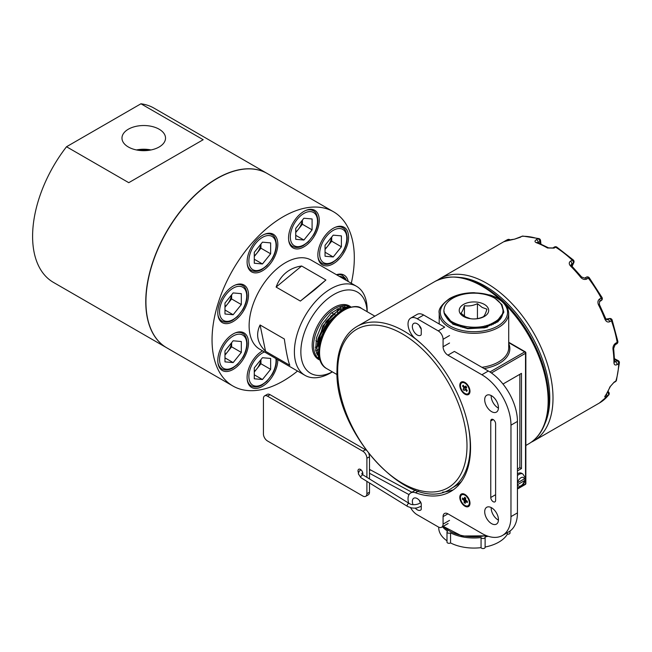 <?xml version="1.0" encoding="UTF-8"?>
<svg xmlns="http://www.w3.org/2000/svg" width="652" height="652" viewBox="0 0 652 652"><rect width="100%" height="100%" fill="white"/><g stroke="black" fill="none" stroke-linecap="round" stroke-linejoin="round"><path stroke-width="0.98" d="M149.047 150.294A20.636 11.915 0 0 0 138.444 150.294M159.145 146.993A21.777 12.575 0 0 0 165.526 138.102A21.777 12.575 0 0 0 152.079 126.488A21.777 12.575 0 0 0 128.346 129.21A21.777 12.575 0 0 0 121.973 138.102A21.777 12.575 0 0 0 135.412 149.715A21.777 12.575 0 0 0 159.145 146.993M151.003 149.952A21.777 12.575 0 0 0 136.488 149.952M267.279 173.53A100.595 58.077 120 0 0 267.198 173.489A100.595 58.077 120 0 0 189.675 200.441A100.595 58.077 120 0 0 145.771 301.672A100.595 58.077 120 0 0 166.602 347.728A100.595 58.077 120 0 0 166.684 347.777M267.198 173.489L154.035 108.15A100.595 58.077 120 0 0 140.946 103.782L66.52 146.749A100.595 58.077 120 0 0 32.6 236.342A100.595 58.077 120 0 0 53.431 282.389L166.602 347.728M66.52 146.749L128.762 182.682L203.188 139.715L140.946 103.782M217.792 312.699A21.72 12.543 120 0 0 222.291 322.642A21.72 12.543 120 0 0 239.023 316.823A21.72 12.543 120 0 0 248.51 294.965A21.72 12.543 120 0 0 244.011 285.022A21.72 12.543 120 0 0 227.271 290.841A21.72 12.543 120 0 0 217.792 312.699M247.1 261.933A21.72 12.543 120 0 0 251.599 271.876A21.72 12.543 120 0 0 268.339 266.057A21.72 12.543 120 0 0 277.817 244.198A21.72 12.543 120 0 0 273.318 234.255A21.72 12.543 120 0 0 256.578 240.075A21.72 12.543 120 0 0 247.1 261.933M288.551 237.996A21.72 12.543 120 0 0 293.05 247.939A21.72 12.543 120 0 0 309.79 242.12A21.72 12.543 120 0 0 319.268 220.27A21.72 12.543 120 0 0 314.769 210.327A21.72 12.543 120 0 0 298.029 216.138A21.72 12.543 120 0 0 288.551 237.996M317.858 254.924A21.72 12.543 120 0 0 322.357 264.867A21.72 12.543 120 0 0 339.097 259.048A21.72 12.543 120 0 0 348.575 237.189A21.72 12.543 120 0 0 344.077 227.246A21.72 12.543 120 0 0 327.345 233.066A21.72 12.543 120 0 0 317.858 254.924M262.536 350.833A21.72 12.543 120 0 0 247.1 377.484A21.72 12.543 120 0 0 251.599 387.427A21.72 12.543 120 0 0 268.339 381.607A21.72 12.543 120 0 0 277.817 359.749A21.72 12.543 120 0 0 277.817 359.659M217.792 360.564A21.72 12.543 120 0 0 222.291 370.507A21.72 12.543 120 0 0 239.023 364.688A21.72 12.543 120 0 0 248.51 342.83A21.72 12.543 120 0 0 244.011 332.887A21.72 12.543 120 0 0 227.271 338.706A21.72 12.543 120 0 0 217.792 360.564M351.289 283.278A100.595 58.077 120 0 0 354.313 257.809A100.595 58.077 120 0 0 333.482 211.753L267.361 173.579A100.595 58.077 120 0 0 189.838 200.531A100.595 58.077 120 0 0 145.926 301.77A100.595 58.077 120 0 0 166.765 347.818L232.886 385.992A100.595 58.077 120 0 0 297.532 371.037M333.482 211.753A100.595 58.077 120 0 0 255.959 238.705A100.595 58.077 120 0 0 212.047 339.945A100.595 58.077 120 0 0 232.886 385.992M348.233 281.509A21.72 12.543 120 0 0 344.077 275.111A21.72 12.543 120 0 0 336.456 274.712M224.973 354.492A11.565 6.675 120 0 0 227.54 351.909A11.565 6.675 120 0 0 231.533 342.797M233.147 340.792L241.322 341.526L241.322 352.422L233.147 362.593L224.973 361.868L224.973 350.963L233.147 340.792M241.322 352.422L231.623 346.823L231.623 342.691M231.623 346.823L224.973 355.104M224.973 357.875L233.147 362.593M224.973 306.627A11.565 6.675 120 0 0 227.54 304.044A11.565 6.675 120 0 0 231.533 294.932M233.147 292.927L241.322 293.661L241.322 304.565L233.147 314.737L224.973 314.003L224.973 303.098L233.147 292.927M241.322 304.565L231.623 298.958L231.623 294.826M231.623 298.958L224.973 307.239M224.973 310.01L233.147 314.737M254.28 255.861A11.565 6.675 120 0 0 256.847 253.278A11.565 6.675 120 0 0 260.849 244.166M262.454 242.161L270.637 242.894L270.637 253.791L262.454 263.97L254.28 263.237L254.28 252.332L262.454 242.161M270.637 253.791L260.939 248.192L260.939 244.06M260.939 248.192L254.28 256.472M254.28 259.243L262.454 263.97M295.731 231.933A11.565 6.675 120 0 0 298.298 229.349A11.565 6.675 120 0 0 302.3 220.237M303.905 218.233L312.088 218.958L312.088 229.863L303.905 240.034L295.731 239.308L295.731 228.404L303.905 218.233M312.088 229.863L302.389 224.264L302.389 220.123M302.389 224.264L295.731 232.536M295.731 235.315L303.905 240.034M325.046 248.852A11.565 6.675 120 0 0 327.606 246.269A11.565 6.675 120 0 0 331.607 237.157M333.221 235.152L341.395 235.885L341.395 246.79L333.221 256.961L325.046 256.228L325.046 245.323L333.221 235.152M341.395 246.79L331.697 241.183L331.697 237.051M331.697 241.183L325.046 249.463M325.046 252.234L333.221 256.961M254.28 371.412A11.565 6.675 120 0 0 256.847 368.836A11.565 6.675 120 0 0 260.849 359.717M262.454 357.72L270.637 358.445L270.637 369.35L262.454 379.521L254.28 378.788L254.28 367.891L262.454 357.72M270.637 369.35L260.939 363.751L260.939 359.611M260.939 363.751L254.28 372.023M254.28 374.802L262.454 379.521M316.921 354.908A36.365 20.994 120 0 0 317.948 354.386M318.152 354.28A36.365 20.994 120 0 0 318.958 353.832M316.318 353.286A36.365 20.994 120 0 0 317.467 352.642M317.687 352.512A36.365 20.994 120 0 0 318.893 351.762M342.985 309.594A36.365 20.994 120 0 0 343.009 308.209A36.365 20.994 120 0 0 343.009 308.127M340.89 311.371A30.856 17.816 120 0 0 340.882 310.89M340.874 310.572A30.856 17.816 120 0 0 340.776 308.983M340.752 308.698A30.856 17.816 120 0 0 340.556 307.271M315.364 347.255A26.292 15.183 120 0 0 316.896 346.652A26.292 15.183 -60 0 1 315.364 347.255M317.19 346.522A26.292 15.183 120 0 0 318.82 345.69A26.292 15.183 -60 0 1 317.19 346.522M337.663 313.808A26.292 15.183 120 0 0 337.663 313.343A26.292 15.183 120 0 0 337.663 312.919A26.292 15.183 -60 0 1 337.663 313.808M344.786 308.958A36.365 20.994 120 0 0 344.753 307.671M344.737 307.451A36.365 20.994 120 0 0 344.655 306.326M337.654 312.552A26.292 15.183 120 0 0 337.516 310.735A26.292 15.183 -60 0 1 337.654 312.552M337.475 310.417A26.292 15.183 120 0 0 337.19 308.795A26.292 15.183 -60 0 1 337.475 310.417M315.739 350.898A30.856 17.816 120 0 0 317.068 350.32M317.32 350.197A30.856 17.816 120 0 0 318.738 349.456L319.773 339.822L327.948 322.349L341.004 310.507L345.478 308.763M343.009 307.874A36.365 20.994 120 0 0 342.968 306.587M517.435 475.577A7.661 4.425 -60 0 1 519.041 474.379A7.661 4.425 -60 0 1 522.871 473.996L525.178 477.574L524.363 478.87L517.598 482.765A4.914 2.836 120 0 1 520.981 477.737A4.914 2.836 120 0 1 524.363 478.87M524.697 478.633A7.62 4.401 -60 0 1 524.689 478.674L525.178 479.709C524.615 482.887 523.026 485.324 520.41 487.02L517.435 487.859M517.435 484.721L524.363 480.736L525.178 479.709M522.871 473.996L521.576 473.254A7.661 4.425 120 0 0 517.745 473.629A7.661 4.425 120 0 0 517.435 473.817M445.829 316.024A28.843 16.65 0 0 0 454.248 324.476M483.841 327.964A28.843 16.65 0 0 0 487.663 326.97M517.435 470.899L521.478 468.568L521.478 373.36L502.977 384.036L519.864 374.289L519.864 467.631L521.478 468.568M467.419 422.203A93.741 54.124 60 0 1 470.231 445.878A93.741 54.124 60 0 1 450.817 488.796L458.372 484.167L458.103 485.846M499.945 319.537A28.843 16.65 0 0 0 502.79 312.667A28.843 16.65 0 0 0 502.79 312.561M517.435 482.863L524.689 478.674M599.4 301.615A2.29 1.32 -120 0 0 599.571 301.55A2.29 1.32 -120 0 0 599.612 298.983C597.794 300.401 597.444 302.406 598.577 305.006L599.367 304.443L605.708 318.551A2.29 0.481 158.7 0 1 604.974 319.252C606.132 321.729 607.745 322.536 609.807 321.672L611.421 320.743A93.741 54.124 -120 0 1 617.183 342.341L615.561 343.27C613.646 344.696 612.782 346.701 612.978 349.276A2.29 1.076 172.1 0 0 613.654 348.364L614.624 361.746A2.29 1.312 179.9 0 1 613.956 362.675C614.111 364.875 615.162 365.519 617.11 364.607L618.732 363.669A93.741 54.124 -120 0 1 615.806 381.135L614.192 382.064L609.889 386.954A2.29 1.695 -158.7 0 0 610.5 386.261L605.643 395.471A2.29 1.801 -145.2 0 1 605.17 395.903C604.331 397.207 604.828 397.345 606.678 396.326A2.29 1.32 -120 0 0 606.572 394.077M571.584 265.804L571.054 264.753L571.625 264.166A2.29 1.32 -120 0 0 570.614 261.069C568.846 262.397 568.813 264.036 570.524 265.992A2.29 0.782 135 0 1 571.584 265.804L581.617 276.994A2.29 0.489 141.1 0 0 580.639 277.271C582.538 279.341 584.559 279.928 586.718 279.04L588.332 278.102A93.741 54.124 -120 0 1 601.234 298.054L599.612 298.983M540.125 243.628L539.905 241.484L538.291 242.414A2.29 1.32 -120 0 0 536.327 239.691C534.558 240.881 534.567 241.884 536.351 242.691A2.29 1.524 110.7 0 1 537.435 242.552L548.617 247.874A2.29 1.32 119.9 0 0 547.476 247.988L554.029 248.119L555.643 247.189A93.741 54.124 -120 0 1 572.228 260.14L570.614 261.069M505.675 241.175A2.29 1.858 68.9 0 0 505.43 241.248L514.958 239.04A2.29 1.801 84.6 0 0 514.355 239.235L522.122 236.268A93.741 54.124 -120 0 1 537.949 238.754L536.327 239.691M507.003 240.686A2.29 1.32 -120 0 0 505.952 240.572C504.118 241.615 503.874 241.876 505.218 241.346A2.29 1.858 68.9 0 1 505.43 241.248L505.161 241.37M605.708 318.551L607.004 319.806L609.107 318.698L606.067 319.219M442.472 526.767A35.208 20.326 0 0 0 447.639 531.168A2.054 1.19 0 0 0 446.995 532.032A2.054 1.19 0 0 0 447.598 532.871A2.054 1.19 0 0 0 450.548 532.847A35.208 20.326 0 0 0 481.062 537.566A2.054 1.19 0 0 0 481.608 538.136A2.054 1.19 0 0 0 483.849 538.389A2.054 1.19 0 0 0 485.121 537.297A2.054 1.19 0 0 0 485.031 536.955A35.208 20.326 0 0 0 488.144 536.262M446.995 532.032L446.995 542.114A2.054 1.19 0 0 0 447.598 542.953A2.054 1.19 0 0 0 450.548 542.929A35.208 20.326 0 0 0 481.062 547.647A2.054 1.19 0 0 0 481.608 548.218A2.054 1.19 0 0 0 483.849 548.471A2.054 1.19 0 0 0 485.121 547.378L485.121 537.297M450.548 532.847L450.548 542.929M438.739 527.166L438.739 527.737A35.208 20.326 0 0 0 446.995 540.818M481.062 537.566L481.062 547.647M485.121 547.02A35.208 20.326 0 0 0 507.37 534.143A2.054 1.19 0 0 0 510.019 533.002L510.019 531.03M507.37 532.635L507.37 534.143M470.467 318.689C474.778 319.374 479.114 318.706 483.474 316.676C484.623 315.544 485.789 313.033 486.954 309.17L482.195 307.451L477.435 303.669C473.124 305.69 468.788 306.358 464.428 305.682C463.279 309.529 462.113 312.031 460.948 313.196L465.707 316.97L470.467 318.689M463.523 316.464A14.743 8.517 0 0 0 484.379 316.464A14.743 8.517 0 0 0 484.379 304.427A14.743 8.517 0 0 0 463.523 304.427A14.743 8.517 0 0 0 463.523 316.464M455.512 325.071L456.971 324.313A27.205 15.705 0 0 0 455.471 325.055M493.14 324.346L491.665 323.531M455.251 323.579L453.947 324.313M453.319 323.995L454.558 323.253M492.341 323.196L493.311 323.742M453.319 322.618L452.276 323.31M451.681 321.648L450.866 322.3M450.296 320.694L449.66 321.297M449.098 319.733L448.609 320.271M479.293 293.433A29.951 17.294 0 0 0 444.126 308.885C440.613 323.962 476.856 333.694 494.24 322.161C511.429 313.433 501.722 295.356 479.293 293.433C485.43 294.166 490.703 295.829 495.112 298.412L501.926 304.623L503.8 311.925L498.038 321.265L484.575 327.337L467.696 328.241L452.855 323.742L444.191 312.821L452.896 324.207L467.745 328.706L484.55 327.801L497.998 321.738L503.751 312.414L501.38 304.411M444.191 312.821L444.142 311.575M494.901 323.4L493.588 322.536M494.143 322.218L495.414 323.09M496.506 322.398L495.259 321.566M495.732 321.273L496.84 322.161M497.737 321.501L496.718 320.597M497.101 320.319L498.079 321.232M498.014 319.594L498.91 320.531L497.981 319.619M498.291 319.358L499.155 320.303M499.09 318.616L499.88 319.602L499.082 318.624M499.334 318.38L500.092 319.358M490.141 324.191L491.755 324.989M460.948 325.625L460.948 326.97M463.238 326.187L462.675 327.402M464.428 305.682L464.428 316.155M486.954 325.324L486.954 326.725M477.435 303.669L477.435 318.641M486.514 326.848L484.868 325.894M448.592 320.254L449.073 319.716M449.619 321.257L450.247 320.662M496.783 320.556L497.786 321.46M493.727 322.463L495.031 323.327L493.808 322.414M453.776 324.215L455.047 323.49M491.852 323.441L493.319 324.256M502.244 314.174L495.716 322.911M447.891 319.464L446.278 316.693M502.268 314.117L502.007 316.179M502.007 314.688L502.064 316.041M501.608 315.429L501.812 316.627M501.095 316.236L501.429 317.385M500.475 317.084L500.932 318.209M447.313 318.698L447.525 318.225M499.734 317.956L500.32 319.064M447.997 319.586L448.323 319.04M498.87 318.836L499.579 319.904M448.82 320.491L449.269 319.887M497.867 319.716L498.674 320.735M449.774 321.403L450.369 320.743M496.702 320.613L497.631 321.583M450.891 322.316L451.64 321.623M452.178 323.237L453.132 322.512M453.686 324.166L454.876 323.408M492.04 323.351L493.425 324.199M489.929 324.28L491.535 325.087M318.975 356.807A40.008 23.097 -60 0 1 318.192 357.239M318.665 357.899A40.579 23.431 120 0 0 319.366 357.508M320.026 359.733A30.408 17.555 -60 0 1 319.871 359.651A30.408 17.555 -60 0 1 314.737 337.011A30.408 17.555 -60 0 1 350.279 306.986A30.408 17.555 -60 0 1 350.426 307.068M350.271 307.108L341.151 307.068L330.882 313.359L321.933 324.517L316.416 337.948L315.666 350.474L319.871 359.228M344.093 309.447L329.439 320.931L320.067 339.985L319.007 348.918M318.893 351.322L318.698 348.584L324.688 326.864L340.597 310.727M349.04 307.426L340.181 309.252L330.914 316.13L318.241 338.967L319.374 357.182M319.48 357.687L316.921 348.502L317.956 338.804L326.147 321.297L339.227 309.423L349.358 307.337M348.168 307.206A40.579 23.431 120 0 0 348.152 306.464A30.408 17.555 -60 0 1 348.779 307.255M347.337 306.342A40.008 23.097 -60 0 1 347.361 307.182M347.361 307.353A40.008 23.097 -60 0 1 347.361 307.98M318.722 349.032L318.698 348.584M319.219 356.253L317.85 353.213M316.905 348.038L322.879 325.821L338.82 309.643M343.482 307.988L347.907 307.785M347.809 305.552A30.864 17.824 120 0 0 347.28 305.03M367.1 311.672A46.871 27.058 120 0 0 327.051 299.292A46.871 27.058 120 0 0 300.963 354.851A46.871 27.058 120 0 0 332.349 371.868M367.141 311.697L367.141 309.822A51.443 29.699 120 0 0 356.489 286.277A51.443 29.699 120 0 0 323.139 294.166A51.443 29.699 120 0 0 295.878 339.081A51.443 29.699 120 0 0 305.046 375.381A51.443 29.699 120 0 0 330.768 372.83L332.39 371.893M350.882 306.978A30.864 17.824 120 0 0 349.431 305.967A30.864 17.824 120 0 0 329.423 310.694A30.864 17.824 120 0 0 313.066 337.646A30.864 17.824 120 0 0 318.567 359.423A30.864 17.824 120 0 0 320.165 360.173M284.321 338.983L260.075 324.981C255.535 334.5 257.361 343.27 265.551 351.306L289.806 365.307C288.045 360.988 286.22 352.21 284.321 338.983M356.489 286.277L311.216 260.14A51.443 29.699 120 0 0 277.866 268.029A51.443 29.699 120 0 0 250.612 312.944A51.443 29.699 120 0 0 259.781 349.244L305.046 375.381M300.368 301.077L315.055 289.496L325.902 280.01L301.656 266.008C295.6 266.847 290.36 269.08 285.951 272.699C281.558 276.342 278.282 281.134 276.114 287.076L300.368 301.077L325.902 280.01M316.676 358.029A30.864 17.824 120 0 0 317.402 358.225M260.075 324.981L265.551 351.306M276.114 287.076L301.656 266.008M459.807 385.348A7.205 4.156 -120 0 0 464.9 394.175A7.205 4.156 -120 0 0 469.986 391.233A7.205 4.156 -120 0 0 464.9 382.414A7.205 4.156 -120 0 0 459.807 385.348M498.43 520.117A9.715 5.607 60 0 1 491.168 507.998A9.715 5.607 60 0 1 491.176 507.549M498.43 408.103A9.715 5.607 60 0 1 491.168 395.992A9.715 5.607 60 0 1 491.176 395.544M421.241 329.064A6.862 3.961 60 0 1 419.293 325.511M442.586 492.17A96.023 55.444 -120 0 0 452.301 490.068M408.665 503.108A12.983 7.498 60 0 1 410.711 492.92A12.983 7.498 60 0 1 415.471 492.757A96.023 55.444 -120 0 0 450.671 491.518A96.023 55.444 -120 0 0 470.557 447.565A96.023 55.444 -120 0 0 415.471 338.763A12.983 7.498 60 0 1 408.429 327.402A12.983 7.498 60 0 1 410.711 318.111L417.182 314.378A12.983 7.498 60 0 1 423.67 315.022L444.688 327.157L438.226 330.89A6.862 3.961 60 0 1 443.075 339.293L443.075 346.758A6.862 3.961 -120 0 0 447.924 355.161L481.869 374.761A41.157 23.757 60 0 1 510.972 425.161L510.972 516.637A41.157 23.757 60 0 1 502.447 535.471A41.157 23.757 60 0 1 481.869 533.434L447.924 513.833A6.862 3.961 -120 0 0 444.493 513.491A6.862 3.961 -120 0 0 443.075 516.637L443.075 524.102A6.862 3.961 60 0 1 441.648 527.24A6.862 3.961 60 0 1 438.226 526.897L417.207 514.77A12.983 7.498 60 0 1 410.597 507.704M447.924 355.161L454.387 351.42L488.34 371.021A41.157 23.757 60 0 1 517.435 421.428L517.435 512.896A41.157 23.757 60 0 1 508.919 531.739L502.447 535.471M420.312 502.529A6.862 3.961 60 0 1 419.293 500.32M459.807 497.362A7.205 4.156 -120 0 0 464.9 506.18A7.205 4.156 -120 0 0 469.986 503.238A7.205 4.156 -120 0 0 464.9 494.42A7.205 4.156 -120 0 0 459.807 497.362M498.446 519.668A9.715 5.607 60 0 1 496.433 524.118A9.715 5.607 60 0 1 488.943 521.51A9.715 5.607 60 0 1 484.705 511.73A9.715 5.607 60 0 1 486.718 507.28A9.715 5.607 60 0 1 494.2 509.888A9.715 5.607 60 0 1 498.446 519.668M498.446 407.663A9.715 5.607 60 0 1 496.433 412.105A9.715 5.607 60 0 1 488.943 409.505A9.715 5.607 60 0 1 484.705 399.725A9.715 5.607 60 0 1 486.718 395.275A9.715 5.607 60 0 1 494.2 397.883A9.715 5.607 60 0 1 498.446 407.663M495.618 423.759L495.618 500.296A3.431 1.98 60 0 1 494.901 501.869A3.431 1.98 60 0 1 492.26 500.948A3.431 1.98 60 0 1 490.76 497.5L490.76 420.964A3.431 1.98 60 0 1 491.478 419.391A3.431 1.98 60 0 1 494.118 420.312A3.431 1.98 60 0 1 495.618 423.759M420.842 327.752A2.29 1.32 60 0 1 421.249 329.219L421.249 334.158A2.29 1.32 60 0 1 420.842 335.161A6.862 3.961 60 0 1 420.638 335.299A6.862 3.961 60 0 1 413.775 331.338A6.862 3.961 60 0 1 413.775 323.416A6.862 3.961 60 0 1 420.842 327.752M410.711 318.111A12.983 7.498 60 0 1 417.207 318.755L438.226 330.89M413.058 504.664A6.862 3.961 60 0 1 413.775 498.226A6.862 3.961 60 0 1 420.842 502.562A2.29 1.32 60 0 1 421.249 504.029L421.249 508.967A2.29 1.32 60 0 1 420.842 509.97A6.862 3.961 60 0 1 420.638 510.108A6.862 3.961 60 0 1 415.218 508.128M468.038 393.735A6.284 3.627 -120 0 0 468.641 393.221A6.284 3.627 -120 0 0 467.688 385.902A6.284 3.627 -120 0 0 461.755 382.846A6.284 3.627 -120 0 0 461.151 383.36A6.284 3.627 -120 0 0 462.113 390.678A6.284 3.627 -120 0 0 468.038 393.735L468.69 393.36A6.284 3.627 -120 0 0 469.285 392.854A6.284 3.627 -120 0 0 469.978 390.841M465.235 382.618A6.284 3.627 -120 0 0 462.398 382.471L461.755 382.846M466.612 391.379L465.381 389.749A1.589 0.921 -120 0 1 464.884 389.586L464.094 390.556L463.083 389.228L463.882 388.258A1.589 0.921 -120 0 1 463.768 387.63L462.537 386L463.181 385.21L464.42 386.84A1.589 0.921 -120 0 1 464.909 386.995L465.707 386.025L466.71 387.353L465.919 388.323A1.589 0.921 -120 0 1 466.025 388.959L467.264 390.589L466.612 391.379L467.117 390.401M464.884 389.586L466.025 388.894M466.286 386.799L463.882 388.258M463.083 389.228L466.359 386.889M464.909 386.995L465.993 386.408M463.768 387.63L466.115 386.571M462.537 386L463.759 385.976M466.18 389.162L465.381 389.749M468.038 505.74A6.284 3.627 -120 0 0 469.326 503.328A6.284 3.627 -120 0 0 466.791 496.742A6.284 3.627 -120 0 0 461.755 494.852A6.284 3.627 -120 0 0 460.467 497.264A6.284 3.627 -120 0 0 463.01 503.857A6.284 3.627 -120 0 0 468.038 505.74L468.69 505.373A6.284 3.627 -120 0 0 469.97 502.953A6.284 3.627 -120 0 0 469.978 502.847M465.235 494.623A6.284 3.627 -120 0 0 462.398 494.477L461.755 494.852M467.256 502.611L465.789 501.608A1.589 0.921 -120 0 1 465.732 501.657A1.589 0.921 -120 0 1 465.406 501.755L465.267 503.368L464.077 502.553L464.216 500.94A1.589 0.921 -120 0 1 463.89 500.304L462.431 499.302L462.537 497.989L464.004 498.992A1.589 0.921 -120 0 1 464.142 498.902A1.589 0.921 -120 0 1 464.387 498.845L464.526 497.231L465.715 498.046L465.585 499.66A1.589 0.921 -120 0 1 465.903 500.296L467.37 501.298L467.256 502.611M465.406 501.755L466.742 500.866M465.74 499.921L464.216 500.94M464.077 502.553L466.074 500.41M464.387 498.845L465.707 498.201M463.89 500.304L465.593 499.489M462.431 499.302L465.658 498.788M466.799 500.907L465.789 501.608M358.486 472.79A3.431 1.98 60 0 1 358.005 470.834A3.431 1.98 60 0 1 358.714 469.261A3.431 1.98 60 0 1 361.363 470.182A3.431 1.98 60 0 1 362.854 473.637A3.431 1.98 60 0 1 362.626 474.697M362.854 473.442A3.431 1.98 60 0 1 362.398 473.091M360.678 470.116A3.431 1.98 60 0 1 360.597 469.538M366.897 481.363L366.897 493.703A5.713 3.301 60 0 1 365.715 496.319A5.713 3.301 60 0 1 362.854 496.033L267.475 440.964A5.713 3.301 60 0 1 263.432 433.963L263.432 398.494A5.713 3.301 60 0 1 264.614 395.878L267.198 394.387A5.713 3.301 60 0 1 270.058 394.672L365.446 449.741A5.713 3.301 60 0 1 366.057 450.149M368.796 453.743A5.713 3.301 60 0 1 369.488 456.742L369.488 478.927M369.488 482.961L369.488 492.211A5.713 3.301 60 0 1 368.298 494.827L365.715 496.319M264.614 395.878A5.713 3.301 60 0 1 267.475 396.163L362.854 451.233A5.713 3.301 60 0 1 366.897 458.234L366.897 477.329M407.647 506.498A1.712 1.019 -58.3 0 1 407.524 506.441A1.712 1.019 -58.3 0 1 407.166 505.659A1.712 1.019 -58.3 0 1 407.956 503.931A1.712 1.019 -58.3 0 1 409.326 503.523L362.61 474.689L360.491 476.84L360.849 477.631L358.339 473.817C358.763 471.689 359.611 470.418 360.866 470.002A1.712 0.986 60 0 1 360.898 469.986A1.712 0.986 60 0 1 361.102 469.929M369.488 470.337L370.629 469.978L411.868 492.252M234.964 333.033A20.579 11.883 -60 0 1 242.462 333.319C245.079 334.329 246.635 337.654 247.132 343.294C247.067 347.923 245.665 352.634 242.927 357.435L237.475 364.468L232.577 368.168C228.599 370.352 225.038 370.613 221.892 368.959A20.579 11.883 -60 0 1 217.898 362.602M246.725 343.857A19.201 11.092 120 0 0 233.147 336.016A19.201 11.092 120 0 0 219.569 359.537A19.201 11.092 120 0 0 233.147 367.378A19.201 11.092 120 0 0 246.725 343.857M234.964 285.168A20.579 11.883 -60 0 1 242.462 285.454C245.079 286.464 246.635 289.79 247.132 295.429C247.067 300.059 245.665 304.769 242.927 309.57L237.475 316.603L232.577 320.303C228.599 322.487 225.038 322.748 221.892 321.094A20.579 11.883 -60 0 1 217.898 314.737M246.725 295.992A19.201 11.092 120 0 0 233.147 288.151A19.201 11.092 120 0 0 219.569 311.672A19.201 11.092 120 0 0 233.147 319.513A19.201 11.092 120 0 0 246.725 295.992M264.28 234.402A20.579 11.883 -60 0 1 271.778 234.687C274.386 235.698 275.943 239.023 276.44 244.663C276.375 249.292 274.981 254.003 272.243 258.803L266.79 265.837L261.884 269.537C257.907 271.721 254.345 271.982 251.199 270.327A20.579 11.883 -60 0 1 247.206 263.97M276.04 245.225A19.201 11.092 120 0 0 262.454 237.385A19.201 11.092 120 0 0 248.877 260.906A19.201 11.092 120 0 0 262.454 268.746A19.201 11.092 120 0 0 276.04 245.225M305.731 210.474A20.579 11.883 -60 0 1 313.229 210.751C315.837 211.77 317.394 215.095 317.891 220.735C317.826 225.364 316.432 230.075 313.693 234.867L308.241 241.908L303.335 245.608C299.358 247.793 295.796 248.053 292.65 246.391A20.579 11.883 -60 0 1 288.657 240.034M317.491 221.289A19.201 11.092 120 0 0 303.905 213.448A19.201 11.092 120 0 0 290.327 236.969A19.201 11.092 120 0 0 303.905 244.818A19.201 11.092 120 0 0 317.491 221.289M335.038 227.393A20.579 11.883 -60 0 1 342.536 227.678C345.152 228.689 346.709 232.014 347.198 237.654C347.141 242.283 345.739 246.994 343.001 251.794L337.549 258.828L332.65 262.528C328.665 264.712 325.103 264.973 321.958 263.318A20.579 11.883 -60 0 1 317.972 256.961M346.799 238.216A19.201 11.092 120 0 0 333.221 230.376A19.201 11.092 120 0 0 319.643 253.897A19.201 11.092 120 0 0 333.221 261.737A19.201 11.092 120 0 0 346.799 238.216M336.628 274.81A20.579 11.883 -60 0 1 342.536 275.543L345.552 278.6L346.408 280.458M345.332 279.838A19.201 11.092 120 0 0 339.358 276.391M264.467 351.95A19.201 11.092 120 0 0 248.877 376.457A19.201 11.092 120 0 0 262.454 384.297A19.201 11.092 120 0 0 276.04 360.776A19.201 11.092 120 0 0 275.886 358.543M248.689 384.427L251.199 385.878A20.579 11.883 -60 0 1 247.206 379.521M450.817 488.796C411.086 515.936 334.215 433.784 336.994 370.279C337.019 357.19 339.798 346.326 345.348 337.712C348.494 332.903 352.406 329.146 357.076 326.432A93.741 54.124 60 0 1 423.05 345.348M466.995 445.878A91.451 52.804 -120 0 0 402.333 333.873A91.451 52.804 -120 0 0 337.663 371.216A91.451 52.804 -120 0 0 402.333 483.222A91.451 52.804 -120 0 0 466.995 445.878M525.854 445.471L528.739 443.808A93.741 54.124 -120 0 0 548.153 400.89A93.741 54.124 -120 0 0 506.033 305.307M500.573 299.993A93.741 54.124 -120 0 0 435.006 281.444C454.835 271.794 477.231 278.086 502.187 300.319C512.594 310.018 521.665 321.501 529.4 334.769C542.073 357.019 548.544 378.747 548.829 399.961C548.805 413.091 546.001 423.979 540.427 432.61C537.289 437.378 533.393 441.111 528.739 443.808M361.51 308.445A34.752 20.065 120 0 0 344.134 310.173A34.752 20.065 120 0 0 321.428 340.792A34.752 20.065 120 0 0 326.758 368.641C310.034 360.116 322.267 321.004 342.993 310.059C352.153 306.016 358.331 305.478 361.51 308.445L374.867 316.163M481.909 367.312A34.752 20.065 0 0 0 498.527 361.974A34.752 20.065 0 0 0 508.707 347.785L508.707 313.245A34.752 20.065 180 0 1 498.527 327.434A34.752 20.065 180 0 1 460.654 331.786A34.752 20.065 180 0 1 439.195 313.245L439.195 323.987M497.712 326.033A33.611 19.405 0 0 0 497.712 298.592A33.611 19.405 0 0 0 450.19 298.592A33.611 19.405 0 0 0 450.19 326.033A33.611 19.405 0 0 0 497.712 326.033M517.598 484.64A4.914 2.836 120 0 0 520.981 485.764A4.914 2.836 120 0 0 524.363 480.736M521.388 486.351L525.52 483.963L525.52 353.294L491.412 372.985M517.435 488.633L519.399 487.5M458.372 484.167A93.741 54.124 -120 0 0 461.453 481.526M508.707 343.531A35.893 20.725 180 0 1 484.126 368.592M489.913 371.982L524.713 351.893L508.707 342.642M443.368 526.254A34.752 20.065 0 0 0 486.107 535.52M517.435 469.032L519.864 467.631M517.435 489.016L525.284 484.485A1.141 1.141 0 0 0 525.854 483.499L525.854 352.822A1.141 0.66 180 0 0 525.52 352.357A1.141 0.66 120 0 0 525.284 351.835A1.141 0.66 120 0 0 524.713 351.893A1.141 0.66 60 0 1 525.52 353.294A1.141 0.66 180 0 0 525.854 352.822A1.141 1.141 0 0 0 525.284 351.835L508.707 342.259M525.854 483.499A1.141 0.66 180 0 1 525.52 483.963A1.141 0.66 -120 0 1 525.284 484.485M505.952 240.572L507.566 239.634A93.741 54.124 -120 0 0 505.65 240.653L439.856 278.648A93.741 54.124 60 0 1 541.021 347.272A93.741 54.124 60 0 1 533.589 441.005L531.103 442.3M544.95 423.613A91.451 52.804 -120 0 0 538.079 348.51A91.451 52.804 -120 0 0 460.597 277.507M604.974 319.252A93.741 54.124 -120 0 0 601.967 312.088A93.741 54.124 -120 0 0 598.577 305.006M580.639 277.271A93.741 54.124 -120 0 0 570.524 265.992M547.476 247.988A93.741 54.124 -120 0 0 536.351 242.691M514.355 239.235A93.741 54.124 -120 0 0 505.218 241.346M533.589 441.005L599.392 403.017A93.741 54.124 -120 0 0 608.3 395.389L606.678 396.326M605.17 395.903A93.741 54.124 -120 0 0 609.889 386.954M613.956 362.675A93.741 54.124 -120 0 0 612.978 349.276M614.624 361.257L615.415 361.673L617.028 360.735L614.591 359.472M538.291 242.414L538.34 242.894M571.894 266.114L573.238 263.229L571.625 264.166L571.144 265.201M606.694 319.765L607.493 319.627A2.29 1.32 60 0 1 609.807 321.672M509.073 240.075A2.29 1.32 -120 0 0 507.566 239.634A2.29 1.866 -116 0 1 507.663 239.586L505.65 240.653M514.958 239.04L520.1 237.312A2.29 1.32 60 0 1 520.508 237.206M521.722 236.383A2.29 1.32 60 0 1 522.122 236.268A2.29 1.777 88.9 0 1 522.822 236.073A2.29 2.29 0 0 0 521.722 236.383L520.1 237.312M522.822 236.073L538.992 238.608A2.29 1.581 107.6 0 0 537.949 238.754A2.29 1.32 -120 0 1 539.905 241.484A2.29 1.149 -5.8 0 0 540.573 240.555L540.924 243.97M548.617 247.874L552.806 247.964A2.29 1.32 60 0 1 554.029 248.119M554.428 247.026A2.29 1.32 60 0 1 555.643 247.189A2.29 1.255 122.3 0 1 556.792 247.075A2.29 2.29 0 0 0 554.428 247.026L552.806 247.964M556.792 247.075L573.312 259.977A2.29 0.864 133.1 0 0 572.228 260.14A2.29 1.32 -120 0 1 573.238 263.229A2.29 1.728 25 0 0 573.825 262.609L572.097 266.318M581.617 276.994L584.697 278.127A2.29 1.32 60 0 1 586.718 279.04M586.018 277.491A2.29 1.32 60 0 1 586.319 277.19A2.29 1.32 60 0 1 588.332 278.102L589.278 277.793A2.29 2.29 0 0 0 586.319 277.19L584.697 278.127M602.049 297.532L601.234 298.054A2.29 1.32 -120 0 1 601.185 300.613A2.29 2.29 0 0 0 602.049 297.532L589.278 277.793M601.014 300.686A2.29 1.32 -120 0 0 601.185 300.613L599.571 301.55L599.367 304.443M609.107 318.698A2.29 1.32 60 0 1 611.421 320.743A2.29 0.57 160.4 0 0 612.138 320.002A2.29 2.29 0 0 0 609.596 318.518A2.29 1.826 80.3 0 0 609.107 318.698M617.86 341.444A2.29 0.994 170 0 1 617.183 342.341A2.29 1.32 -120 0 1 616.751 343.816A2.29 2.29 0 0 0 617.86 341.444L612.138 320.002M616.751 343.816L615.129 344.753A2.29 1.32 -120 0 0 615.561 343.27M615.415 361.673A2.29 1.32 60 0 1 617.11 364.607M617.028 360.735A2.29 1.32 60 0 1 618.732 363.669A2.29 1.377 -177.6 0 0 619.4 362.748A2.29 2.29 0 0 0 618.169 360.621A2.29 1.385 117.4 0 0 617.028 360.735M616.442 380.385A2.29 1.654 -162.3 0 1 615.806 381.135A2.29 1.32 -120 0 1 615.406 381.664A2.29 2.29 0 0 0 616.442 380.385L619.4 362.748M615.406 381.664L613.793 382.602A2.29 1.32 -120 0 0 614.192 382.064M607.672 392.357A2.29 1.32 60 0 1 608.3 395.389A2.29 1.826 -140.7 0 0 608.707 395.047A2.29 2.29 0 0 0 608.675 392.105A2.29 0.579 -40.6 0 0 607.672 392.357M447.924 513.833L443.075 516.637M449.538 520.369L443.075 524.102M418.323 491.111L415.471 492.757M423.67 315.022L417.207 318.755M449.538 335.56L443.075 339.293M449.538 343.025L443.075 346.758M488.34 371.021L481.869 374.761M517.435 421.428L510.972 425.161M517.435 512.896L510.972 516.637M490.76 497.5L495.618 494.697M490.76 420.964L493.189 419.562M270.058 394.672L267.475 396.163M365.446 449.741L362.854 451.233M369.488 456.742L366.897 458.234M369.488 492.211L366.897 493.703M362.585 472.969L361.762 473.817L362.642 472.374M420.556 501.82C421.681 503.417 413.482 506.294 409.464 503.605L409.326 503.523A1.712 1.019 -58.3 0 1 409.391 503.572M239.96 331.868L242.462 333.319M219.382 367.508L221.892 368.959M239.96 284.003L242.462 285.454M219.382 319.643L221.892 321.094M269.268 233.237L271.778 234.687M248.689 268.877L251.199 270.327M310.719 209.308L313.229 210.751M290.148 244.948L292.65 246.391M340.034 226.228L342.536 227.678M319.456 261.868L321.958 263.318M340.034 274.093L342.536 275.543M276.391 358.836L276.44 360.214C276.375 364.843 274.981 369.562 272.243 374.354L266.79 381.387L261.884 385.087C257.907 387.272 254.345 387.541 251.199 385.878M508.707 313.245C508.104 304.997 501.918 298.926 490.141 295.046L474.086 292.699C464.623 292.756 456.465 294.704 449.611 298.534C441.632 304.435 438.16 309.333 439.195 313.245M357.076 326.432L435.006 281.444M337.1 374.615L326.758 368.641M486.865 535.814L461.966 536.025L443.197 526.351M439.856 278.648L437.492 280.148M510.06 239.83A2.29 2.29 0 0 0 507.663 239.586M540.573 240.555A2.29 2.29 0 0 0 538.992 238.608M537.435 242.552L537.607 243.22M573.825 262.609A2.29 2.29 0 0 0 573.312 259.977M606.001 319.13L609.596 318.518M615.129 344.753L613.654 348.364M614.567 358.755L618.169 360.621M613.793 382.602L610.5 386.261M608.707 395.047L599.392 403.017M608.112 391.453L608.675 392.105M503.751 312.414L503.8 311.925M319.871 359.651L316.147 357.5M335.935 315.332L335.169 314.892M334.883 314.72L333.351 313.84M333.066 313.677L331.526 312.789M319.928 343.05L319.488 342.797M319.203 342.626L317.671 341.746M317.385 341.583L315.845 340.694M350.279 306.986L346.554 304.834M340.189 310.922L341.004 310.507M316.88 347.589L316.921 348.502M338.421 309.839L339.227 309.423M448.12 523.507L441.648 527.24M415.471 490.174L410.711 492.92M421.249 506.286L416.848 507.941L414.338 508.161L411.673 507.941L407.753 506.571L360.841 477.623M369.488 469.456L370.629 469.978M409.032 494.615L369.488 473.262M361.762 473.817L362.593 474.68"/></g></svg>
